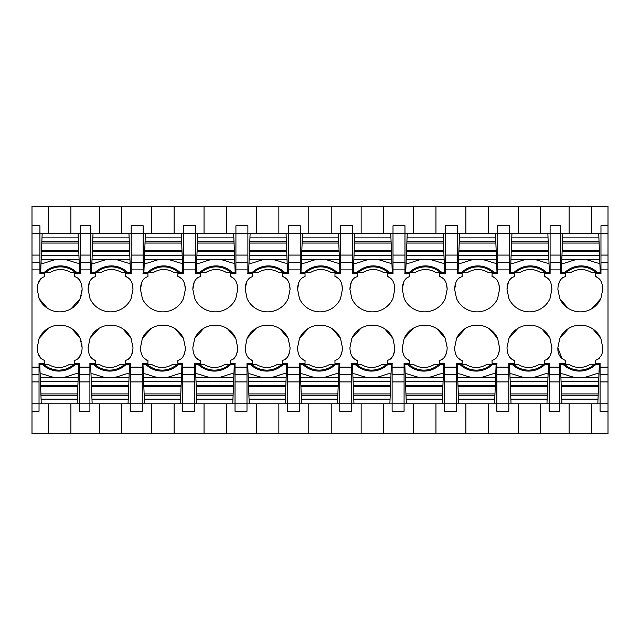 <?xml version="1.0" encoding="UTF-8"?>
<svg xmlns="http://www.w3.org/2000/svg" width="640" height="640" viewBox="0 0 640 640"><rect width="100%" height="100%" fill="white"/><g stroke="black" fill="none" stroke-linecap="round" stroke-linejoin="round"><path stroke-width="0.96" d="M37.52 344.44L37.24 347.68C37.488 354.84 39.984 359.08 44.72 360.392L44.72 363.384L39.032 363.384L39.032 411.264L32 411.264L32 403.784L79.424 403.784L79.424 363.384L74.64 363.384L74.64 360.392C79.392 359.048 81.88 354.808 82.12 347.68L81.84 344.44M78.312 358.64L81.32 353.208M71.96 328.784L80.208 338.392L81.224 341.432M48.192 328.288L39.144 338.392L38.128 341.432M38.296 354.008L41.088 358.68M48.456 233.224L48.456 206.296L32 206.296L32 225.744L39.928 225.744L39.928 273.624L44.72 273.624L44.72 276.616C39.968 277.96 37.472 282.192 37.24 289.328L37.52 292.568M81.84 292.568L82.12 289.328C81.864 282.168 79.376 277.928 74.64 276.616L74.64 273.624L80.328 273.624L80.328 225.744L80.328 233.224L32 233.224L32 262.56L39.928 262.56M32 403.784L32 262.56M32 225.744L32 233.224M41.048 278.368L38.04 283.8M47.4 308.224L39.144 298.616L38.128 295.576M71.16 308.72L80.208 298.616L81.224 295.576M81.056 283L78.272 278.328M37.24 289.328L39.144 298.616A22.536 22.536 0 0 0 80.208 298.616L82.12 289.328M37.24 347.68L39.144 338.392A22.536 22.536 0 0 1 80.208 338.392L82.12 347.68M92.144 403.784L128.048 403.784L128.232 399.128L91.968 399.128L92.144 403.784L79.424 403.784L79.424 411.264L89.896 411.264L89.896 374.448L79.424 374.448M32 411.264L32 433.704L70.896 433.704L70.896 403.784M48.456 433.704L48.456 403.784M48.456 206.296L608 206.296L608 374.448L600.072 374.448L600.072 363.384L595.28 363.384L595.28 360.392C600.592 358.144 603.088 353.912 602.76 347.68L600.856 338.392A22.536 22.536 0 0 0 559.792 338.392L557.88 347.68C557.56 353.92 560.056 358.16 565.36 360.392L565.36 363.384L559.672 363.384L559.672 403.784L608 403.784L608 374.448M70.896 233.224L70.896 206.296M131.192 262.56L143.16 262.56L143.16 233.224L90.8 233.224L90.8 273.624L95.584 273.624L95.584 276.616C90.832 277.96 88.344 282.192 88.104 289.328L90.016 298.616A22.536 22.536 0 0 0 131.072 298.616L132.984 289.328C132.736 282.168 130.24 277.928 125.504 276.616L125.504 273.624L131.192 273.624L131.192 225.744L143.16 225.744L143.16 233.224L151.688 233.224L151.688 206.296M143.16 262.56L143.16 273.424A25.36 25.36 0 0 0 143 273.624L147.952 273.624L147.952 276.616C143.2 277.96 140.704 282.192 140.464 289.328L142.376 298.616A22.536 22.536 0 0 0 183.44 298.616L185.352 289.328C185.096 282.168 182.6 277.928 177.872 276.616L177.872 273.624L183.552 273.624L183.552 233.224L195.528 233.224L195.528 273.424A25.36 25.36 0 0 0 195.368 273.624L200.312 273.624L200.312 276.616C195.56 277.96 193.072 282.192 192.832 289.328L194.744 298.616A22.536 22.536 0 0 0 235.8 298.616L237.712 289.328C237.464 282.168 234.968 277.928 230.232 276.616L230.232 273.624L235.92 273.624L235.92 233.224L247.888 233.224L247.888 273.424A25.36 25.36 0 0 0 247.728 273.624L252.672 273.624L252.672 276.616C247.928 277.96 245.432 282.192 245.192 289.328L247.104 298.616A22.536 22.536 0 0 0 288.168 298.616L290.08 289.328C289.824 282.168 287.328 277.928 282.6 276.616L282.6 273.624L288.28 273.624L288.28 233.224L300.248 233.224L300.248 273.424A25.36 25.36 0 0 0 300.096 273.624L305.04 273.624L305.04 276.616C300.288 277.96 297.792 282.192 297.56 289.328L299.472 298.616A22.536 22.536 0 0 0 340.528 298.616L342.44 289.328C342.192 282.168 339.696 277.928 334.96 276.616L334.96 273.624L340.648 273.624L340.648 233.224L352.616 233.224L352.616 273.424A25.36 25.36 0 0 0 352.456 273.624L357.4 273.624L357.4 276.616C352.656 277.96 350.16 282.192 349.92 289.328L351.832 298.616A22.536 22.536 0 0 0 392.896 298.616L394.808 289.328C394.552 282.168 392.056 277.928 387.328 276.616L387.328 273.624L393.008 273.624L393.008 233.224L404.976 233.224L404.976 273.424A25.36 25.36 0 0 0 404.824 273.624L409.768 273.624L409.768 276.616C405.016 277.96 402.52 282.192 402.288 289.328L404.2 298.616A22.536 22.536 0 0 0 445.256 298.616L447.168 289.328C446.912 282.168 444.424 277.928 439.688 276.616L439.688 273.624L445.376 273.624L445.376 233.224L457.344 233.224L457.344 273.424A25.36 25.36 0 0 0 457.184 273.624L462.128 273.624L462.128 276.616C457.376 277.96 454.888 282.192 454.648 289.328L456.56 298.616A22.536 22.536 0 0 0 497.624 298.616L499.536 289.328C499.28 282.168 496.784 277.928 492.048 276.616L492.048 273.624L497.736 273.624L497.736 233.224L509.704 233.224L509.704 273.424A25.36 25.36 0 0 0 509.552 273.624L514.496 273.624L514.496 276.616C509.744 277.96 507.248 282.192 507.016 289.328L508.928 298.616A22.536 22.536 0 0 0 549.984 298.616L551.896 289.328C551.64 282.168 549.152 277.928 544.416 276.616L544.416 273.624L550.104 273.624L550.104 262.56L560.576 262.56L560.576 273.624L565.36 273.624L565.36 276.616C560.608 277.96 558.12 282.192 557.88 289.328L559.792 298.616L568.04 308.224M99.056 328.288L90.016 338.392L88.104 347.68C88.36 354.84 90.848 359.08 95.584 360.392L95.584 363.384L89.896 363.384L89.896 374.448M90.016 338.392A22.536 22.536 0 0 1 131.072 338.392L132.984 347.68C132.752 354.816 130.256 359.048 125.504 360.392L125.504 363.384L130.448 363.384A25.36 25.36 0 0 1 130.296 363.584L130.296 381.92L142.264 381.92L142.264 374.448L130.296 374.448M151.424 328.288L142.376 338.392L140.464 347.68C140.72 354.84 143.216 359.08 147.952 360.392L147.952 363.384L142.264 363.384L142.264 374.448M142.376 338.392A22.536 22.536 0 0 1 183.44 338.392L185.352 347.68C185.112 354.816 182.624 359.048 177.872 360.392L177.872 363.384L182.816 363.384A25.36 25.36 0 0 1 182.656 363.584L182.656 381.92L194.624 381.92L194.624 374.448L182.656 374.448M203.784 328.288L194.744 338.392L192.832 347.68C193.088 354.84 195.576 359.08 200.312 360.392L200.312 363.384L194.624 363.384L194.624 374.448M194.744 338.392A22.536 22.536 0 0 1 235.8 338.392L237.712 347.68C237.48 354.816 234.984 359.048 230.232 360.392L230.232 363.384L235.176 363.384A25.36 25.36 0 0 1 235.024 363.584L235.024 381.92L246.992 381.92L246.992 374.448L235.024 374.448M256.152 328.288L247.104 338.392L245.192 347.68C245.448 354.84 247.944 359.08 252.672 360.392L252.672 363.384L246.992 363.384L246.992 374.448M247.104 338.392A22.536 22.536 0 0 1 288.168 338.392L290.08 347.68C289.84 354.816 287.344 359.048 282.6 360.392L282.6 363.384L287.544 363.384A25.36 25.36 0 0 1 287.384 363.584L287.384 381.92L299.352 381.92L299.352 374.448L287.384 374.448M308.512 328.288L299.472 338.392L297.56 347.68C297.808 354.84 300.304 359.08 305.04 360.392L305.04 363.384L299.352 363.384L299.352 374.448M299.472 338.392A22.536 22.536 0 0 1 340.528 338.392L342.44 347.68C342.208 354.816 339.712 359.048 334.96 360.392L334.96 363.384L339.904 363.384A25.36 25.36 0 0 1 339.752 363.584L339.752 381.92L351.72 381.92L351.72 374.448L339.752 374.448M360.88 328.288L351.832 338.392L349.92 347.68C350.176 354.84 352.672 359.08 357.4 360.392L357.4 363.384L351.72 363.384L351.72 374.448M351.832 338.392A22.536 22.536 0 0 1 392.896 338.392L394.808 347.68C394.568 354.816 392.072 359.048 387.328 360.392L387.328 363.384L392.272 363.384A25.36 25.36 0 0 1 392.112 363.584L392.112 381.92L404.08 381.92L404.08 374.448L392.112 374.448M413.24 328.288L404.2 338.392L402.288 347.68C402.536 354.84 405.032 359.08 409.768 360.392L409.768 363.384L404.08 363.384L404.08 374.448M404.2 338.392A22.536 22.536 0 0 1 445.256 338.392L447.168 347.68C446.928 354.816 444.44 359.048 439.688 360.392L439.688 363.384L444.632 363.384A25.36 25.36 0 0 1 444.472 363.584L444.472 381.92L456.448 381.92L456.448 374.448L444.472 374.448M465.608 328.288L456.56 338.392L454.648 347.68C454.904 354.84 457.4 359.08 462.128 360.392L462.128 363.384L456.448 363.384L456.448 374.448M456.56 338.392A22.536 22.536 0 0 1 497.624 338.392L499.536 347.68C499.296 354.816 496.8 359.048 492.048 360.392L492.048 363.384L497 363.384A25.36 25.36 0 0 1 496.84 363.584L496.84 381.92L508.808 381.92L508.808 374.448L496.84 374.448M517.968 328.288L508.928 338.392L507.016 347.68C507.264 354.84 509.76 359.08 514.496 360.392L514.496 363.384L508.808 363.384L508.808 374.448M508.928 338.392A22.536 22.536 0 0 1 549.984 338.392L551.896 347.68C551.656 354.816 549.168 359.048 544.416 360.392L544.416 363.384L549.36 363.384A25.36 25.36 0 0 1 549.2 363.584L549.2 381.92L559.672 381.92M591.808 308.72L600.856 298.616L602.76 289.328C602.512 282.168 600.016 277.928 595.28 276.616L595.28 273.624L600.968 273.624L600.968 233.224L608 233.224M600.856 298.616A22.536 22.536 0 0 1 559.792 298.616M70.896 433.704L99.328 433.704L99.328 403.784M99.328 433.704L608 433.704L608 403.784M570.6 433.704L591.544 433.704L591.544 403.784M80.328 233.224L90.8 233.224L90.8 225.744L80.328 225.744M99.328 233.224L99.328 206.296M608 225.744L600.968 225.744L600.968 233.224L569.104 233.224L569.104 206.296M591.544 206.296L591.544 233.224M560.576 262.56L560.576 233.224L550.104 233.224L550.104 225.744L560.576 225.744L560.576 233.224L569.104 233.224M596.328 276.752A11.48 6.672 84.3 0 1 596.384 276.768L599.976 279.584M563.16 277.224L561.152 278.96M559.464 281.704L558.152 286.064M600.072 374.448L600.072 411.264L608 411.264M569.104 403.784L569.104 433.704M562.088 359.016L557.88 347.68M602.76 347.68L602.68 349.488M599.592 357.936L598.568 359.008M559.792 338.392L568.68 328.384M579.824 325.152L583.232 325.336M592.8 328.92L600.856 338.392M128.048 403.784L130.296 403.784L130.296 411.264L142.264 411.264L142.264 403.784L182.656 403.784L182.656 411.264L194.624 411.264L194.624 403.784L235.024 403.784L235.024 411.264L246.992 411.264L246.992 403.784L287.384 403.784L287.384 411.264L299.352 411.264L299.352 403.784L339.752 403.784L339.752 411.264L351.72 411.264L351.72 403.784L392.112 403.784L392.112 411.264L404.08 411.264L404.08 403.784L444.472 403.784L444.472 411.264L456.448 411.264L456.448 403.784L496.84 403.784L496.84 411.264L508.808 411.264L508.808 403.784L549.2 403.784L549.2 411.264L559.672 411.264L559.672 403.784L549.2 403.784L549.2 381.92M540.672 206.296L540.672 233.224L550.104 233.224L550.104 262.56M540.672 433.704L540.672 403.784M127.704 359.784L129.72 358.048M131.4 355.304L132.712 350.944M131.072 338.392L122.824 328.784M90.896 357.424L94.488 360.24A11.48 6.672 -95.7 0 0 94.568 360.264M142.264 381.92L142.264 403.784L130.296 403.784L130.296 381.92M121.768 433.704L121.768 403.784M151.688 433.704L151.688 403.784M121.768 233.224L121.768 206.296M130 279.312L126.6 276.768L125.504 276.616M132.984 289.328L132.376 284.48M93.44 277.2L91.048 279.376M89.456 282.24L88.104 289.328M180.072 359.784L182.08 358.048M183.768 355.304L185.072 350.944M183.44 338.392L175.192 328.784M143.256 357.424L146.848 360.24A11.48 6.672 -95.7 0 0 146.936 360.264M194.624 381.92L194.624 403.784L182.656 403.784L182.656 381.92M174.128 433.704L174.128 403.784M204.048 433.704L204.048 403.784M151.688 233.224L183.552 233.224L183.552 225.744L195.528 225.744L195.528 233.224L204.048 233.224L204.048 206.296M174.128 233.224L174.128 206.296M182.36 279.312L178.968 276.768L177.872 276.616M185.352 289.328L184.736 284.48M145.8 277.2L143.408 279.376M141.824 282.24L140.464 289.328M232.432 359.784L234.448 358.048M236.128 355.304L237.44 350.944M235.8 338.392L227.552 328.784M195.624 357.424L199.216 360.24A11.48 6.672 -95.7 0 0 199.264 360.256M246.992 381.92L246.992 403.784L235.024 403.784L235.024 381.92M226.496 433.704L226.496 403.784M256.416 433.704L256.416 403.784M204.048 233.224L235.92 233.224L235.92 225.744L247.888 225.744L247.888 233.224L256.416 233.224L256.416 206.296M226.496 233.224L226.496 206.296M234.728 279.312L231.328 276.768L230.232 276.616M237.712 289.328L237.104 284.48M198.168 277.2L195.768 279.376M194.184 282.24L192.832 289.328M284.8 359.784L286.808 358.048M288.496 355.304L289.8 350.944M288.168 338.392L279.92 328.784M247.984 357.424L251.576 360.24A11.48 6.672 -95.7 0 0 251.632 360.256M299.352 381.92L299.352 403.784L287.384 403.784L287.384 381.92M278.856 433.704L278.856 403.784M308.776 433.704L308.776 403.784M256.416 233.224L288.28 233.224L288.28 225.744L300.248 225.744L300.248 233.224L308.776 233.224L308.776 206.296M278.856 233.224L278.856 206.296M287.088 279.312L283.696 276.768L282.6 276.616M290.08 289.328L289.464 284.48M250.528 277.2L248.136 279.376M246.544 282.24L245.192 289.328M337.16 359.784L339.176 358.048M340.856 355.304L342.168 350.944M340.528 338.392L332.28 328.784M300.344 357.424L303.944 360.24A11.48 6.672 -95.7 0 0 303.992 360.256M351.72 381.92L351.72 403.784L339.752 403.784L339.752 381.92M331.224 433.704L331.224 403.784M361.144 433.704L361.144 403.784M308.776 233.224L340.648 233.224L340.648 225.744L352.616 225.744L352.616 233.224L361.144 233.224L361.144 206.296M331.224 233.224L331.224 206.296M339.456 279.312L336.056 276.768L334.96 276.616M342.44 289.328L341.832 284.48M302.896 277.2L300.496 279.376M298.912 282.24L297.56 289.328M389.528 359.784L391.536 358.048M393.224 355.304L394.528 350.944M392.896 338.392L384.648 328.784M352.712 357.424L356.304 360.24A11.48 6.672 -95.7 0 0 356.36 360.256M404.08 381.92L404.08 403.784L392.112 403.784L392.112 381.92M383.584 433.704L383.584 403.784M413.504 433.704L413.504 403.784M361.144 233.224L393.008 233.224L393.008 225.744L404.976 225.744L404.976 233.224L413.504 233.224L413.504 206.296M383.584 233.224L383.584 206.296M391.816 279.312L388.424 276.768L387.328 276.616M394.808 289.328L394.192 284.48M355.256 277.2L352.864 279.376M351.272 282.24L349.92 289.328M441.888 359.784L443.904 358.048M445.584 355.304L446.896 350.944M445.256 338.392L437.008 328.784M405.072 357.424L408.672 360.24A11.48 6.672 -95.7 0 0 408.72 360.256M456.448 381.92L456.448 403.784L444.472 403.784L444.472 381.92M435.952 433.704L435.952 403.784M465.872 433.704L465.872 403.784M413.504 233.224L445.376 233.224L445.376 225.744L457.344 225.744L457.344 233.224L465.872 233.224L465.872 206.296M435.952 233.224L435.952 206.296M444.184 279.312L440.784 276.768L439.688 276.616M447.168 289.328L446.552 284.48M407.616 277.2L405.224 279.376M403.64 282.24L402.288 289.328M494.256 359.784L496.264 358.048M497.952 355.304L499.256 350.944M497.624 338.392L489.368 328.784M457.44 357.424L461.032 360.24A11.48 6.672 -95.7 0 0 461.088 360.256M508.808 381.92L508.808 403.784L496.84 403.784L496.84 381.92M488.312 433.704L488.312 403.784M518.232 433.704L518.232 403.784M465.872 233.224L497.736 233.224L497.736 225.744L509.704 225.744L509.704 233.224L518.232 233.224L518.232 206.296M488.312 233.224L488.312 206.296M496.544 279.312L493.152 276.768L492.048 276.616M499.536 289.328L498.92 284.48M459.984 277.2L457.592 279.376M456 282.24L454.648 289.328M546.616 359.784L548.624 358.048M550.312 355.304L551.624 350.944M549.984 338.392L541.736 328.784M509.8 357.424L513.4 360.24A11.48 6.672 -95.7 0 0 513.448 360.256M540.672 233.224L518.232 233.224M548.912 279.312L545.512 276.768L544.416 276.616M551.896 289.328L551.28 284.48M512.344 277.2L509.952 279.376M508.368 282.24L507.016 289.328M45.984 272.216A22.44 22.44 0 0 0 45.576 272.576L50.016 272.576C57.008 268.496 64 268.496 70.992 272.576L75.432 272.576A22.44 22.44 0 0 0 45.984 272.216M75.432 272.576L79.592 272.576L79.232 263.144C76.184 263.888 67.312 258.632 60.512 259.408C53.024 258.36 42.328 265.6 41.048 262.528L40.664 272.576L45.576 272.576M42.176 233.224L41.792 243.064L78.456 243.064L78.936 255.496L41.32 255.496L41.464 251.608L78.784 251.608M41.048 262.528L41.32 255.496M78.736 250.312L41.52 250.312L41.464 251.608M41.52 250.312L41.792 243.064M41.992 237.88L78.256 237.88L78.456 243.064M78.256 237.88L78.08 233.224M78.936 255.496L79.08 259.328L41.168 259.312M79.08 259.328L79.232 263.144M73.376 364.792A22.44 22.44 0 0 0 73.784 364.432L69.344 364.432C62.352 368.512 55.36 368.512 48.368 364.432L43.928 364.432A22.44 22.44 0 0 0 73.376 364.792M43.928 364.432L39.76 364.432L40.128 373.864C43.176 373.12 52.048 378.376 58.848 377.6C66.328 378.648 77.024 371.408 78.312 374.48L78.696 364.432L73.784 364.432M77.184 403.784L77.56 393.944L40.896 393.944L40.416 381.512L78.04 381.512L77.888 385.4L40.568 385.4M78.312 374.48L78.04 381.512M40.616 386.696L77.84 386.696L77.888 385.4M77.84 386.696L77.56 393.944M77.36 399.128L41.096 399.128L40.896 393.944M41.096 399.128L41.272 403.784M40.416 381.512L40.272 377.68L78.184 377.696M40.272 377.68L40.128 373.864M96.848 272.216A22.44 22.44 0 0 0 96.44 272.576L100.88 272.576C107.872 268.496 114.864 268.496 121.856 272.576L126.296 272.576A22.44 22.44 0 0 0 96.848 272.216M126.296 272.576L130.464 272.576L130.096 263.144C127.048 263.888 118.176 258.632 111.376 259.408C103.896 258.36 93.2 265.6 91.912 262.528L91.528 272.576L96.44 272.576M125.888 272.216A22.44 22.44 0 0 0 111.368 266.888M92.864 237.88L129.128 237.88L128.944 233.224L93.04 233.224L92.664 243.064L129.328 243.064L129.808 255.496L92.184 255.496L92.336 251.608L129.656 251.608M91.912 262.528L92.184 255.496M129.608 250.312L92.384 250.312L92.336 251.608M92.384 250.312L92.664 243.064M129.128 237.88L129.328 243.064M129.808 255.496L129.952 259.328L92.04 259.312M129.952 259.328L130.096 263.144M124.24 364.792A22.44 22.44 0 0 0 124.648 364.432L120.208 364.432C113.216 368.512 106.224 368.512 99.232 364.432L94.792 364.432A22.44 22.44 0 0 0 124.24 364.792M94.792 364.432L90.632 364.432L90.992 373.864C94.04 373.12 102.912 378.376 109.712 377.6C117.2 378.648 127.896 371.408 129.176 374.48L129.56 364.432L124.648 364.432M128.232 399.128L128.432 393.944L91.768 393.944L91.288 381.512L128.904 381.512L128.76 385.4L91.44 385.4M129.176 374.48L128.904 381.512M91.488 386.696L128.704 386.696L128.76 385.4M128.704 386.696L128.432 393.944M91.968 399.128L91.768 393.944M91.288 381.512L91.136 377.68L129.056 377.696M91.136 377.68L90.992 373.864M149.216 272.216A22.44 22.44 0 0 0 148.8 272.576L153.248 272.576C160.24 268.496 167.224 268.496 174.216 272.576L178.664 272.576A22.44 22.44 0 0 0 149.216 272.216M163.728 259.408C156.256 258.36 145.56 265.6 144.28 262.528L143.888 272.576L148.8 272.576M178.664 272.576L182.824 272.576L182.464 263.144C179.416 263.888 170.544 258.632 163.744 259.408L144.4 259.312L144.696 251.608L182.016 251.608L182.168 255.496L144.552 255.496M145.224 237.88L181.488 237.88L181.312 233.224L145.408 233.224L145.024 243.064L181.688 243.064L182.016 251.608M144.28 262.528L144.4 259.312M181.968 250.312L144.744 250.312L144.696 251.608M144.744 250.312L145.024 243.064M181.488 237.88L181.688 243.064M182.168 255.496L182.312 259.328L163.816 259.4M182.312 259.328L182.464 263.144M176.608 364.792A22.44 22.44 0 0 0 177.016 364.432L172.576 364.432C165.584 368.512 158.592 368.512 151.6 364.432L147.16 364.432A22.44 22.44 0 0 0 176.608 364.792M147.16 364.432L142.992 364.432L143.36 373.864C146.4 373.12 155.28 378.376 162.08 377.6C169.56 378.648 180.256 371.408 181.544 374.48L181.928 364.432L177.016 364.432M180.416 403.784L180.792 393.944L144.128 393.944L143.648 381.512L181.272 381.512L181.12 385.4L143.8 385.4M181.544 374.48L181.272 381.512M143.848 386.696L181.072 386.696L181.12 385.4M181.072 386.696L180.792 393.944M180.592 399.128L144.328 399.128L144.128 393.944M144.328 399.128L144.504 403.784M143.648 381.512L143.504 377.68L181.416 377.696M143.504 377.68L143.36 373.864M201.576 272.216A22.44 22.44 0 0 0 201.168 272.576L205.608 272.576C212.6 268.496 219.592 268.496 226.584 272.576L231.024 272.576A22.44 22.44 0 0 0 201.576 272.216M216.096 259.408C208.624 258.36 197.928 265.6 196.64 262.528L196.256 272.576L201.168 272.576M231.024 272.576L235.192 272.576L234.824 263.144C231.776 263.888 222.904 258.632 216.104 259.408L196.768 259.312L197.064 251.608L234.384 251.608L234.528 255.496L196.912 255.496M197.592 237.88L233.856 237.88L233.672 233.224L197.768 233.224L197.392 243.064L234.056 243.064L234.384 251.608M196.64 262.528L196.768 259.312M234.336 250.312L197.112 250.312L197.064 251.608M197.112 250.312L197.392 243.064M233.856 237.88L234.056 243.064M234.528 255.496L234.68 259.328L216.176 259.4M234.68 259.328L234.824 263.144M228.968 364.792A22.44 22.44 0 0 0 229.376 364.432L224.936 364.432C217.944 368.512 210.952 368.512 203.96 364.432L199.52 364.432A22.44 22.44 0 0 0 228.968 364.792M199.52 364.432L195.36 364.432L195.72 373.864C198.768 373.12 207.64 378.376 214.44 377.6C221.928 378.648 232.624 371.408 233.904 374.48L234.288 364.432L229.376 364.432M232.776 403.784L233.152 393.944L196.496 393.944L196.016 381.512L233.632 381.512L233.488 385.4L196.16 385.4M233.904 374.48L233.632 381.512M196.216 386.696L233.432 386.696L233.488 385.4M233.432 386.696L233.152 393.944M232.96 399.128L196.688 399.128L196.496 393.944M196.688 399.128L196.872 403.784M196.016 381.512L195.864 377.68L233.784 377.696M195.864 377.68L195.72 373.864M253.936 272.216A22.44 22.44 0 0 0 253.528 272.576L257.968 272.576C264.96 268.496 271.952 268.496 278.944 272.576L283.384 272.576A22.44 22.44 0 0 0 253.936 272.216M268.456 259.408C260.984 258.36 250.288 265.6 249.008 262.528L248.616 272.576L253.528 272.576M249.008 262.528L249.128 259.312L287.04 259.328L287.552 272.576L283.384 272.576A22.44 22.44 0 0 0 282.976 272.216M287.192 263.144C284.144 263.888 275.272 258.632 268.472 259.408L268.544 259.4M249.952 237.88L286.216 237.88L286.04 233.224L250.128 233.224L249.752 243.064L286.416 243.064L286.896 255.496L249.272 255.496L249.424 251.608L286.744 251.608M249.128 259.312L249.272 255.496M286.696 250.312L249.472 250.312L249.424 251.608M249.472 250.312L249.752 243.064M286.216 237.88L286.416 243.064M287.04 259.328L286.896 255.496M281.336 364.792A22.44 22.44 0 0 0 281.744 364.432L277.304 364.432C270.312 368.512 263.32 368.512 256.328 364.432L251.888 364.432A22.44 22.44 0 0 0 281.336 364.792M251.888 364.432L247.72 364.432L248.08 373.864C251.128 373.12 260 378.376 266.808 377.6C274.288 378.648 284.984 371.408 286.264 374.48L286.656 364.432L281.744 364.432M285.144 403.784L285.52 393.944L248.856 393.944L248.376 381.512L286 381.512L285.848 385.4L248.528 385.4M286.264 374.48L286 381.512M248.576 386.696L285.8 386.696L285.848 385.4M285.8 386.696L285.52 393.944M285.32 399.128L249.056 399.128L248.856 393.944M249.056 399.128L249.232 403.784M248.376 381.512L248.232 377.68L286.144 377.696M248.232 377.68L248.08 373.864M306.304 272.216A22.44 22.44 0 0 0 305.896 272.576L310.336 272.576C317.328 268.496 324.32 268.496 331.312 272.576L335.752 272.576A22.44 22.44 0 0 0 306.304 272.216M335.752 272.576L339.912 272.576L339.552 263.144C336.504 263.888 327.632 258.632 320.832 259.408C313.352 258.36 302.648 265.6 301.368 262.528L300.984 272.576L305.896 272.576M302.32 237.88L338.584 237.88L338.4 233.224L302.496 233.224L302.12 243.064L338.784 243.064L339.256 255.496L301.64 255.496L301.792 251.608L339.112 251.608M301.368 262.528L301.64 255.496M339.056 250.312L301.84 250.312L301.792 251.608M301.84 250.312L302.12 243.064M338.584 237.88L338.784 243.064M339.256 255.496L339.408 259.328L301.496 259.312M339.408 259.328L339.552 263.144M333.696 364.792A22.44 22.44 0 0 0 334.104 364.432L329.664 364.432C322.672 368.512 315.68 368.512 308.688 364.432L304.248 364.432A22.44 22.44 0 0 0 333.696 364.792M304.248 364.432L300.088 364.432L300.448 373.864C303.496 373.12 312.368 378.376 319.168 377.6C326.648 378.648 337.352 371.408 338.632 374.48L339.016 364.432L334.104 364.432M337.504 403.784L337.88 393.944L301.216 393.944L300.744 381.512L338.36 381.512L338.208 385.4L300.888 385.4M338.632 374.48L338.36 381.512M300.944 386.696L338.16 386.696L338.208 385.4M338.16 386.696L337.88 393.944M337.68 399.128L301.416 399.128L301.216 393.944M301.416 399.128L301.6 403.784M300.744 381.512L300.592 377.68L338.504 377.696M300.592 377.68L300.448 373.864M358.664 272.216A22.44 22.44 0 0 0 358.256 272.576L362.696 272.576C369.688 268.496 376.68 268.496 383.672 272.576L388.112 272.576A22.44 22.44 0 0 0 358.664 272.216M388.112 272.576L392.28 272.576L391.92 263.144C388.872 263.888 380 258.632 373.192 259.408C365.712 258.36 355.016 265.6 353.736 262.528L353.344 272.576L358.256 272.576M354.68 237.88L390.944 237.88L390.768 233.224L354.856 233.224L354.48 243.064L391.144 243.064L391.624 255.496L354 255.496L354.152 251.608L391.472 251.608M353.736 262.528L354 255.496M391.424 250.312L354.2 250.312L354.152 251.608M354.2 250.312L354.48 243.064M390.944 237.88L391.144 243.064M391.624 255.496L391.768 259.328L353.856 259.312M391.768 259.328L391.92 263.144M386.064 364.792A22.44 22.44 0 0 0 386.472 364.432L382.032 364.432C375.04 368.512 368.048 368.512 361.056 364.432L356.616 364.432A22.44 22.44 0 0 0 386.064 364.792M371.544 377.6C379.016 378.648 389.712 371.408 390.992 374.48L391.384 364.432L386.472 364.432M356.616 364.432L352.448 364.432L352.808 373.864C355.856 373.12 364.728 378.376 371.528 377.6L390.872 377.696L390.576 385.4L353.256 385.4L353.104 381.512L390.728 381.512M389.872 403.784L390.248 393.944L353.584 393.944L353.256 385.4M390.992 374.48L390.872 377.696M353.304 386.696L390.528 386.696L390.576 385.4M390.528 386.696L390.248 393.944M390.048 399.128L353.784 399.128L353.584 393.944M353.784 399.128L353.96 403.784M353.104 381.512L352.96 377.68L371.456 377.608M352.96 377.68L352.808 373.864M411.032 272.216A22.44 22.44 0 0 0 410.624 272.576L415.064 272.576C422.056 268.496 429.048 268.496 436.04 272.576L440.48 272.576A22.44 22.44 0 0 0 411.032 272.216M440.48 272.576L444.64 272.576L444.28 263.144C441.232 263.888 432.36 258.632 425.56 259.408C418.072 258.36 407.376 265.6 406.096 262.528L405.712 272.576L410.624 272.576M407.04 237.88L443.312 237.88L443.128 233.224L407.224 233.224L406.848 243.064L443.504 243.064L443.984 255.496L406.368 255.496L406.512 251.608L443.84 251.608M406.096 262.528L406.368 255.496M443.784 250.312L406.568 250.312L406.512 251.608M406.568 250.312L406.848 243.064M443.312 237.88L443.504 243.064M443.984 255.496L444.136 259.328L406.216 259.312M444.136 259.328L444.28 263.144M438.424 364.792A22.44 22.44 0 0 0 438.832 364.432L434.392 364.432C427.4 368.512 420.408 368.512 413.416 364.432L408.976 364.432A22.44 22.44 0 0 0 438.424 364.792M423.904 377.6C431.376 378.648 442.072 371.408 443.36 374.48L443.744 364.432L438.832 364.432M408.976 364.432L404.808 364.432L405.176 373.864C408.224 373.12 417.096 378.376 423.896 377.6L443.232 377.696L442.936 385.4L405.616 385.4L405.472 381.512L443.088 381.512M442.232 403.784L442.608 393.944L405.944 393.944L405.616 385.4M443.36 374.48L443.232 377.696M405.664 386.696L442.888 386.696L442.936 385.4M442.888 386.696L442.608 393.944M442.408 399.128L406.144 399.128L405.944 393.944M406.144 399.128L406.328 403.784M405.472 381.512L405.32 377.68L423.824 377.608M405.32 377.68L405.176 373.864M463.392 272.216A22.44 22.44 0 0 0 462.984 272.576L467.424 272.576C474.416 268.496 481.408 268.496 488.4 272.576L492.84 272.576A22.44 22.44 0 0 0 463.392 272.216M492.84 272.576L497.008 272.576L496.64 263.144C493.6 263.888 484.72 258.632 477.92 259.408C470.44 258.36 459.744 265.6 458.456 262.528L458.072 272.576L462.984 272.576M459.408 237.88L495.672 237.88L495.496 233.224L459.584 233.224L459.208 243.064L495.872 243.064L496.352 255.496L458.728 255.496L458.88 251.608L496.2 251.608M458.456 262.528L458.728 255.496M496.152 250.312L458.928 250.312L458.88 251.608M458.928 250.312L459.208 243.064M495.672 237.88L495.872 243.064M496.352 255.496L496.496 259.328L458.584 259.312M496.496 259.328L496.64 263.144M490.784 364.792A22.44 22.44 0 0 0 491.2 364.432L486.752 364.432C479.76 368.512 472.776 368.512 465.784 364.432L461.336 364.432A22.44 22.44 0 0 0 490.784 364.792M476.272 377.6C483.744 378.648 494.44 371.408 495.72 374.48L496.112 364.432L491.2 364.432M461.336 364.432L457.176 364.432L457.536 373.864C460.584 373.12 469.456 378.376 476.256 377.6L495.6 377.696L495.304 385.4L457.984 385.4L457.832 381.512L495.448 381.512M494.592 403.784L494.976 393.944L458.312 393.944L457.984 385.4M495.72 374.48L495.6 377.696M458.032 386.696L495.256 386.696L495.304 385.4M495.256 386.696L494.976 393.944M494.776 399.128L458.512 399.128L458.312 393.944M458.512 399.128L458.688 403.784M457.832 381.512L457.688 377.68L476.184 377.608M457.688 377.68L457.536 373.864M515.76 272.216A22.44 22.44 0 0 0 515.352 272.576L519.792 272.576C526.784 268.496 533.776 268.496 540.768 272.576L545.208 272.576A22.44 22.44 0 0 0 515.76 272.216M545.208 272.576L549.368 272.576L549.008 263.144C545.96 263.888 537.088 258.632 530.288 259.408C522.8 258.36 512.104 265.6 510.824 262.528L510.44 272.576L515.352 272.576M511.768 237.88L548.032 237.88L547.856 233.224L511.952 233.224L511.568 243.064L548.232 243.064L548.712 255.496L511.096 255.496L511.24 251.608L548.56 251.608M510.824 262.528L511.096 255.496M548.512 250.312L511.296 250.312L511.24 251.608M511.296 250.312L511.568 243.064M548.032 237.88L548.232 243.064M548.712 255.496L548.864 259.328L510.944 259.312M548.864 259.328L549.008 263.144M543.152 364.792A22.44 22.44 0 0 0 543.56 364.432L539.12 364.432C532.128 368.512 525.136 368.512 518.144 364.432L513.704 364.432A22.44 22.44 0 0 0 543.152 364.792M513.704 364.432L509.536 364.432L509.904 373.864C512.952 373.12 521.824 378.376 528.624 377.6C536.104 378.648 546.8 371.408 548.088 374.48L548.472 364.432L543.56 364.432M546.96 403.784L547.336 393.944L510.672 393.944L510.192 381.512L547.816 381.512L547.664 385.4L510.344 385.4M548.088 374.48L547.816 381.512M510.392 386.696L547.616 386.696L547.664 385.4M547.616 386.696L547.336 393.944M547.136 399.128L510.872 399.128L510.672 393.944M510.872 399.128L511.056 403.784M510.192 381.512L510.048 377.68L547.96 377.696M510.048 377.68L509.904 373.864M566.624 272.216A22.44 22.44 0 0 0 566.216 272.576L570.656 272.576C577.648 268.496 584.64 268.496 591.632 272.576L596.072 272.576A22.44 22.44 0 0 0 566.624 272.216M596.072 272.576L600.24 272.576L599.872 263.144C596.824 263.888 587.952 258.632 581.152 259.408C573.672 258.36 562.976 265.6 561.688 262.528L561.304 272.576L566.216 272.576M562.64 237.88L598.904 237.88L598.728 233.224L562.816 233.224L562.44 243.064L599.104 243.064L599.584 255.496L561.96 255.496L562.112 251.608L599.432 251.608M561.688 262.528L561.96 255.496M599.384 250.312L562.16 250.312L562.112 251.608M562.16 250.312L562.44 243.064M598.904 237.88L599.104 243.064M599.584 255.496L599.728 259.328L561.816 259.312M599.728 259.328L599.872 263.144M594.016 364.792A22.44 22.44 0 0 0 594.424 364.432L589.984 364.432C582.992 368.512 576 368.512 569.008 364.432L564.568 364.432A22.44 22.44 0 0 0 594.016 364.792M564.568 364.432L560.408 364.432L560.768 373.864C563.816 373.12 572.688 378.376 579.488 377.6C586.976 378.648 597.672 371.408 598.952 374.48L599.336 364.432L594.424 364.432M597.824 403.784L598.208 393.944L561.544 393.944L561.064 381.512L598.68 381.512L598.536 385.4L561.216 385.4M598.952 374.48L598.68 381.512M561.264 386.696L598.48 386.696L598.536 385.4M598.48 386.696L598.208 393.944M598.008 399.128L561.744 399.128L561.544 393.944M561.744 399.128L561.92 403.784M561.064 381.512L560.92 377.68L598.832 377.696M560.92 377.68L560.768 373.864M39.928 255.088L32 255.088M39.032 374.448L32 374.448M39.032 381.92L32 381.92M39.032 367.128L32 367.128M32 269.88L39.928 269.88M80.328 255.088L90.8 255.088M80.328 262.56L90.8 262.56M80.328 269.88L90.8 269.88M497.736 269.88L509.704 269.88M445.376 269.88L457.344 269.88M393.008 269.88L404.976 269.88M340.648 269.88L352.616 269.88M288.28 269.88L300.248 269.88M235.92 269.88L247.888 269.88M183.552 269.88L195.528 269.88M131.192 269.88L143.16 269.88M89.896 367.128L79.424 367.128M142.264 367.128L130.296 367.128M194.624 367.128L182.656 367.128M246.992 367.128L235.024 367.128M299.352 367.128L287.384 367.128M351.72 367.128L339.752 367.128M404.08 367.128L392.112 367.128M456.448 367.128L444.472 367.128M508.808 367.128L496.84 367.128M559.672 367.128L549.2 367.128M608 367.128L600.072 367.128M600.968 269.88L608 269.88M550.104 269.88L560.576 269.88M89.896 381.92L79.424 381.92M600.968 262.56L608 262.56M600.968 255.088L608 255.088M600.072 381.92L608 381.92M560.576 255.088L550.104 255.088M559.672 374.448L549.2 374.448M143.16 255.088L131.192 255.088M183.552 262.56L195.528 262.56M195.528 255.088L183.552 255.088M235.92 262.56L247.888 262.56M247.888 255.088L235.92 255.088M288.28 262.56L300.248 262.56M300.248 255.088L288.28 255.088M340.648 262.56L352.616 262.56M352.616 255.088L340.648 255.088M393.008 262.56L404.976 262.56M404.976 255.088L393.008 255.088M445.376 262.56L457.344 262.56M457.344 255.088L445.376 255.088M497.736 262.56L509.704 262.56M509.704 255.088L497.736 255.088M44.136 272.576A23.424 23.424 0 0 1 76.864 272.576M78.408 241.768L41.848 241.768M75.224 364.432A23.424 23.424 0 0 1 42.488 364.432M40.944 395.24L77.512 395.24M95 272.576A23.424 23.424 0 0 1 127.736 272.576M129.28 241.768L92.712 241.768M126.088 364.432A23.424 23.424 0 0 1 93.36 364.432M91.816 395.24L128.376 395.24M147.368 272.576A23.424 23.424 0 0 1 180.096 272.576M181.64 241.768L145.08 241.768M178.456 364.432A23.424 23.424 0 0 1 145.72 364.432M144.176 395.24L180.744 395.24M199.728 272.576A23.424 23.424 0 0 1 232.464 272.576M234 241.768L197.44 241.768M230.816 364.432A23.424 23.424 0 0 1 198.08 364.432M196.544 395.24L233.104 395.24M252.096 272.576A23.424 23.424 0 0 1 284.824 272.576M286.368 241.768L249.8 241.768M283.176 364.432A23.424 23.424 0 0 1 250.448 364.432M248.904 395.24L285.472 395.24M304.456 272.576A23.424 23.424 0 0 1 337.192 272.576M338.728 241.768L302.168 241.768M335.544 364.432A23.424 23.424 0 0 1 302.808 364.432M301.272 395.24L337.832 395.24M356.824 272.576A23.424 23.424 0 0 1 389.552 272.576M391.096 241.768L354.528 241.768M387.904 364.432A23.424 23.424 0 0 1 355.176 364.432M353.632 395.24L390.2 395.24M409.184 272.576A23.424 23.424 0 0 1 441.92 272.576M443.456 241.768L406.896 241.768M440.272 364.432A23.424 23.424 0 0 1 407.536 364.432M406 395.24L442.56 395.24M461.544 272.576A23.424 23.424 0 0 1 494.28 272.576M495.824 241.768L459.256 241.768M492.632 364.432A23.424 23.424 0 0 1 459.904 364.432M458.36 395.24L494.92 395.24M513.912 272.576A23.424 23.424 0 0 1 546.64 272.576M548.184 241.768L511.624 241.768M545 364.432A23.424 23.424 0 0 1 512.264 364.432M510.72 395.24L547.288 395.24M564.776 272.576A23.424 23.424 0 0 1 597.512 272.576M599.056 241.768L562.488 241.768M595.864 364.432A23.424 23.424 0 0 1 563.136 364.432M561.592 395.24L598.152 395.24"/></g></svg>
